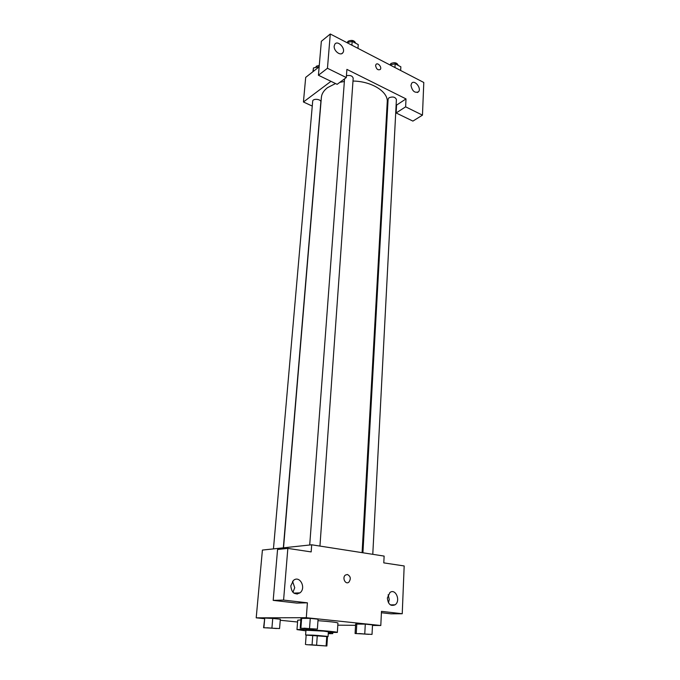 <?xml version="1.0" encoding="UTF-8"?>
<svg xmlns="http://www.w3.org/2000/svg" width="680" height="680" viewBox="0 0 680 680"><rect width="100%" height="100%" fill="white"/><g stroke="black" fill="none" stroke-linecap="round" stroke-linejoin="round"><path stroke-width="1.02" d="M309.68 644.683L324.054 645.796L309.68 644.683M306.298 644.649L326.859 646L306.298 644.649M326.12 645.838L326.749 636.31L317.288 635.426L316.616 645.023M306.161 634.992L305.464 644.487L306.161 634.992L312.757 635.137L312.069 644.725M312.757 635.137L317.288 635.426M326.749 636.31L327.488 636.505M327.497 636.608L306.153 635.111M305.6 634.958L305.949 630.241L323.672 631.134L328.372 631.805L328.066 636.531M305.906 630.853L296.981 629.604L300.458 629.417C310.454 629.501 338.478 631.788 337.348 632.425L328.338 632.425M317.968 620.67C330.191 621.588 336.846 622.37 337.943 623.016L337.348 632.425M296.981 629.604L297.704 620.202L300.849 619.913M372.478 625.447L380.8 625.506L306.298 617.703L256.207 617.831L264.401 618.664M280.245 620.262L297.56 622.013M337.807 625.175L355.555 625.311M317.381 629.077L318.078 619.191L310.267 618.375L300.959 618.392L300.22 628.192L317.381 629.077L300.22 628.192M372.028 634.406L372.512 624.886L365.287 624.13L355.623 624.07L355.087 633.513L372.028 634.406L355.087 633.513M279.556 628.558L280.339 619.208L272.748 618.435L264.75 618.052L263.594 627.725L279.556 628.558L263.594 627.725M381.412 612.731L390.975 613.827L402.237 613.742L381.471 611.354L380.8 625.506M306.298 617.703L307.402 602.82L296.803 603.075L273.19 600.372L277.567 549.483L287.844 548.394L311.168 551.913L311.695 544.79L384.124 556.087L383.792 562.879L404.175 565.956L402.237 613.742M391.552 604.877L391.349 605.319M388.467 602.769L389.274 599.496L388.152 594.745M387.37 597.983C388.076 604.231 390.651 606.5 395.097 604.809C401.004 600.908 395.573 587.996 389.921 592.527L387.37 597.983M311.695 544.79L262.412 550.069L256.207 617.831M297.594 592.952L297.508 593.988M297.423 592.952L296.871 594.048M292.927 592.322L294.729 587.724L292.57 581.307M290.81 585.862C291.575 592.9 294.635 595.229 299.974 592.858C306.552 587.937 299.668 574.863 293.42 580.448L290.81 585.862M273.19 600.372L283.585 600.075L287.844 548.394M307.402 602.82L283.585 600.075M347.395 574.49C350.659 576.266 351.144 578.833 348.857 582.182C345.466 585.072 341.861 577.617 345.414 575.059L347.395 574.49L345.406 575.059C341.853 577.617 345.457 585.072 348.849 582.182C351.144 578.833 350.659 576.266 347.395 574.49M283.526 547.808L321.385 97.401C321.725 93.763 323.774 90.508 327.539 87.644L335.529 83.547M339.881 82.305L344.361 81.498M352.988 81.047C371.748 81.269 388.348 91.791 387.243 102L362.091 552.653M283.339 547.833L320.85 101.974C321.3 99.05 312.74 98.226 312.69 101.192L273.453 548.887M362.925 552.781L388.11 99.127L389.045 97.733C392.785 96.39 395.233 96.977 396.406 99.484L372.776 554.319M346.434 75.727C350.183 74.996 352.435 75.828 353.192 78.217L319.94 546.082M346.902 69.385L406.011 98.906L405.628 106.837L422.467 115.141L423.793 82.484L330.284 34L327.454 68.272L346.298 77.562L346.902 69.385M330.973 81.337L303.433 101.991L312.264 106.072M386.707 111.588L387.447 111.103M396.1 105.417L406.011 98.906M375.589 65.628L375.989 64.456C377.68 62.041 382.202 67.278 380.307 69.436C377.952 70.448 376.38 69.181 375.589 65.628C376.372 69.181 377.944 70.457 380.307 69.445C382.202 67.278 377.68 62.041 375.989 64.456M410.966 85.357L411.68 83.249C414.553 79.356 421.762 88.298 418.557 91.749C414.774 93.304 412.241 91.179 410.966 85.357M334.186 46.087L334.841 44.191C337.773 39.771 346.137 48.807 342.822 52.785C340.578 56.296 333.565 50.898 334.186 46.087M346.298 77.562L337.144 84.328L318.427 75.242L321.351 41.302L330.284 34M318.427 75.242L327.454 68.272M396.559 105.111L396.151 112.973L412.904 121.099L422.467 115.141M396.151 112.973L405.628 106.837M319.149 66.844L305.694 77.384L303.433 101.991M319.158 66.742L313.463 67.941L312.919 71.723M313.463 67.941L313.149 71.544M315.639 67.481L316.378 66.198L319.277 65.373M357.977 48.356L358.241 44.583L352.18 41.42L346.842 42.585M352.18 41.42L351.9 45.211M347.276 42.492L348.1 41.217C351.909 39.686 354.433 40.367 355.674 43.248M400.664 70.49L400.851 66.793L395.156 63.827L389.887 64.906M395.156 63.827L394.961 67.532M390.014 64.88L390.932 63.486C394.621 62.075 397.035 62.671 398.183 65.288L398.183 65.407M266.56 627.802L276.522 628.515M280.339 619.208L272.748 618.435L271.94 627.836M272.748 618.435L264.75 618.052L263.916 627.41M267.308 627.776L276.548 628.533L267.308 627.776M328.253 633.692L332.741 633.633L328.278 633.207M328.278 633.335L329.638 633.59L328.253 633.607M332.809 632.587L332.741 633.633M328.27 633.369L329.638 633.59M304.411 628.201L314.05 629.042L304.411 628.201M318.078 619.191L310.267 618.375L309.545 628.303M310.267 618.375L301.656 617.976L300.909 627.861M301.656 617.976L300.959 618.392M303.484 628.26L314.05 629.042M359.49 633.564L368.611 634.346L359.49 633.564M372.512 624.886L365.287 624.13L364.777 633.7M365.287 624.13L356.796 623.721L356.26 633.25M356.796 623.721L355.623 624.07M358.436 633.615L368.611 634.346M327.505 636.488L326.876 645.991M395.097 604.809L390.405 604.894M299.974 592.858L293.82 593.096M344.556 78.846L309.706 545.003M418.557 91.749L417.392 92.514M342.822 52.785L341.692 53.66"/></g></svg>
